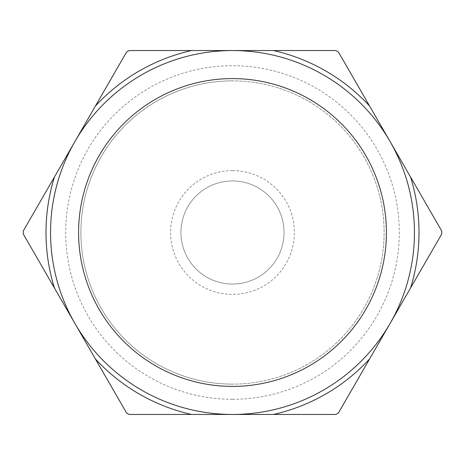 <?xml version="1.0" encoding="UTF-8"?>
<svg xmlns="http://www.w3.org/2000/svg" width="465" height="465" viewBox="0 0 465 465"><rect width="100%" height="100%" fill="white"/><g stroke="black" fill="none" stroke-linecap="round" stroke-linejoin="round"><path stroke-width="0.35" stroke-dasharray="2.33 1.74" d="M232.5 284.057A51.557 51.557 0 0 1 180.943 232.5A51.557 51.557 0 0 1 232.5 180.943A51.557 51.557 0 0 1 284.057 232.5A51.557 51.557 0 0 1 232.5 284.057A51.557 51.557 0 0 1 180.943 232.5A51.557 51.557 0 0 1 232.5 180.943A51.557 51.557 0 0 1 284.057 232.5A51.557 51.557 0 0 1 232.5 284.057M232.5 170.591A61.909 61.909 0 0 0 170.591 232.5A61.909 61.909 0 0 0 232.5 294.409A61.909 61.909 0 0 0 294.409 232.5A61.909 61.909 0 0 0 232.5 170.591M232.5 80.869A151.631 151.631 0 0 0 80.869 232.5A151.631 151.631 0 0 0 232.5 384.131A151.631 151.631 0 0 1 80.869 232.5A151.631 151.631 0 0 1 232.5 80.869A151.631 151.631 0 0 1 384.131 232.5A151.631 151.631 0 0 1 232.5 384.131A151.631 151.631 0 0 0 384.131 232.5A151.631 151.631 0 0 0 232.5 80.869A151.631 151.631 0 0 1 384.131 232.5A151.631 151.631 0 0 1 232.5 384.131M232.5 50.545A181.955 181.955 0 0 1 414.454 232.5A181.955 181.955 0 0 1 232.5 414.454A181.955 181.955 0 0 1 50.545 232.5A181.955 181.955 0 0 1 232.5 50.545M441.744 231.012A209.25 209.25 0 0 1 441.744 233.988L338.415 412.967A209.25 209.25 0 0 1 335.829 414.454L129.171 414.454A209.25 209.25 0 0 1 126.585 412.967L23.256 233.988A209.25 209.25 0 0 1 23.256 231.012L126.585 52.034A209.25 209.25 0 0 1 129.171 50.545L335.829 50.545A209.25 209.25 0 0 1 338.415 52.034L441.744 231.012M232.5 399.296A166.796 166.796 0 0 1 65.705 232.5A166.796 166.796 0 0 1 232.5 65.705A166.796 166.796 0 0 1 399.296 232.5A166.796 166.796 0 0 1 232.5 399.296"/><path stroke-width="0.7" d="M232.5 386.403A153.903 153.903 0 0 0 386.403 232.5A153.903 153.903 0 0 0 232.5 78.597A153.903 153.903 0 0 0 78.597 232.5A153.903 153.903 0 0 0 232.5 386.403M232.5 50.545A181.955 181.955 0 0 1 414.454 232.5A181.955 181.955 0 0 1 232.5 414.454A181.955 181.955 0 0 1 50.545 232.5A181.955 181.955 0 0 1 232.5 50.545M191.563 414.454L273.437 414.454A186.506 186.506 0 0 0 369.611 358.934L410.549 288.021A186.506 186.506 0 0 0 410.549 176.979L369.611 106.067A186.506 186.506 0 0 0 273.437 50.545L191.563 50.545A186.506 186.506 0 0 0 95.389 106.067L54.452 176.979A186.506 186.506 0 0 0 54.452 288.021L95.389 358.934A186.506 186.506 0 0 0 191.563 414.454L129.171 414.454A209.25 209.25 0 0 1 126.585 412.967L95.389 358.934M369.611 358.934L338.415 412.967A209.25 209.25 0 0 1 335.829 414.454L273.437 414.454M54.452 288.021L23.256 233.988A209.25 209.25 0 0 1 23.256 231.012L54.452 176.979M95.389 106.067L126.585 52.034A209.25 209.25 0 0 1 129.171 50.545L191.563 50.545M273.437 50.545L335.829 50.545A209.25 209.25 0 0 1 338.415 52.034L369.611 106.067M410.549 176.979L441.744 231.012A209.25 209.25 0 0 1 441.744 233.988L410.549 288.021"/></g></svg>
